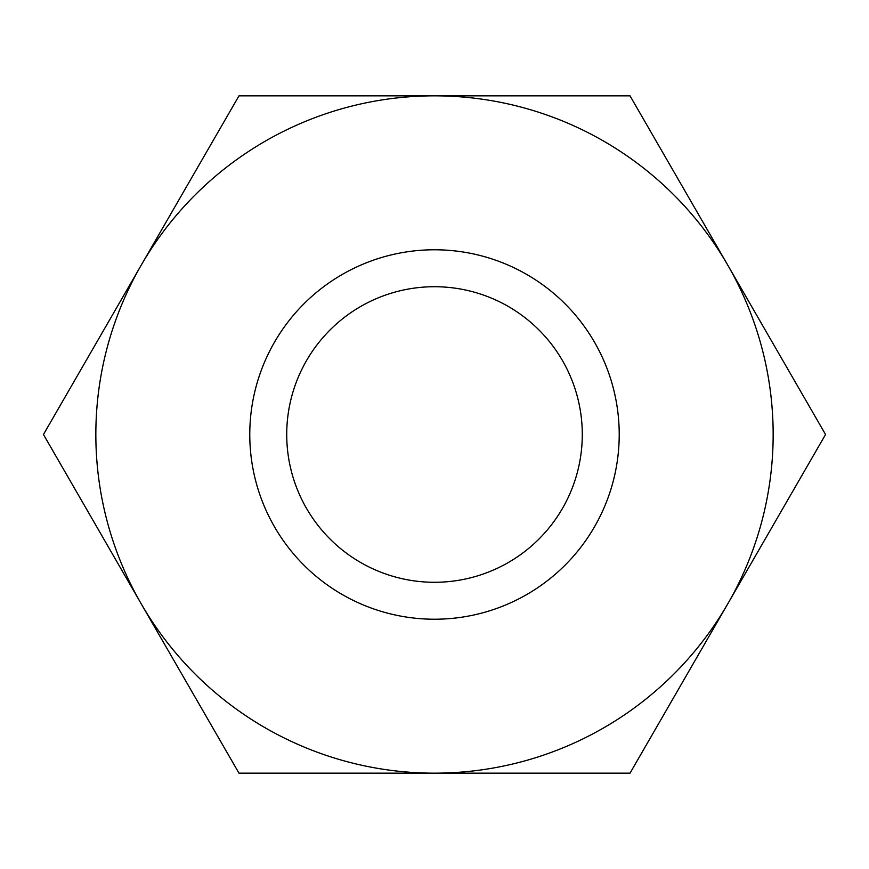 <?xml version="1.0" encoding="UTF-8"?>
<svg xmlns="http://www.w3.org/2000/svg" width="869" height="869" viewBox="0 0 869 869"><rect width="100%" height="100%" fill="white"/><g stroke="black" fill="none" stroke-linecap="round" stroke-linejoin="round"><path stroke-width="1.3" d="M727.787 603.825L825.55 434.5L630.025 95.84L434.5 95.84A338.66 338.66 0 0 1 727.787 603.825A338.66 338.66 0 0 1 434.5 773.16L630.025 773.16L727.787 603.825M141.213 603.825L238.975 773.16L434.5 773.16A338.66 338.66 0 0 1 141.213 265.175L43.45 434.5L141.213 603.825M238.975 95.84L141.213 265.175A338.66 338.66 0 0 1 434.5 95.84L238.975 95.84M286.727 434.5A147.773 147.773 0 0 1 508.387 306.518A147.773 147.773 0 0 1 508.387 562.482A147.773 147.773 0 0 1 286.727 434.5M249.772 434.5A184.728 184.728 0 0 1 526.864 274.528A184.728 184.728 0 0 1 526.864 594.472A184.728 184.728 0 0 1 249.772 434.5"/></g></svg>
